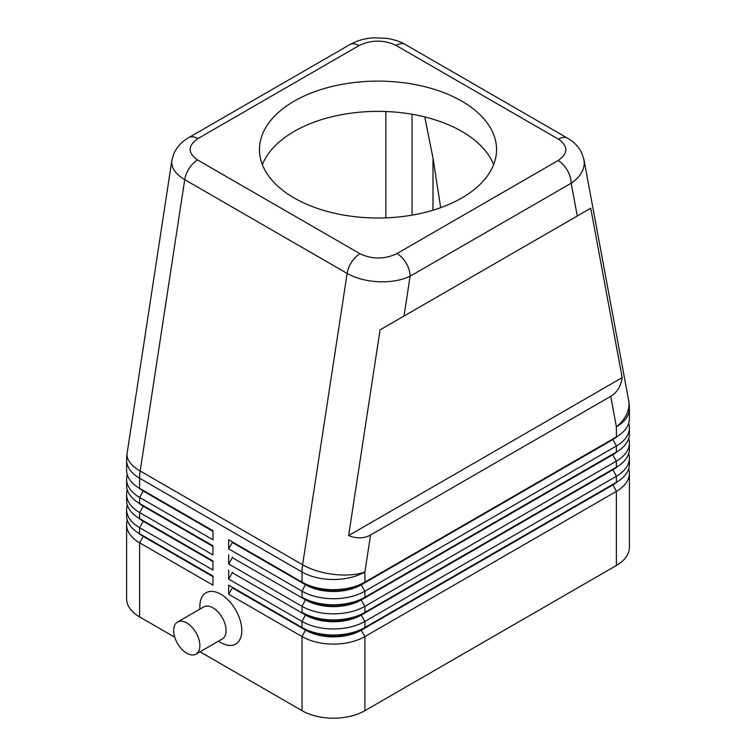 <?xml version="1.0" encoding="UTF-8"?>
<svg xmlns="http://www.w3.org/2000/svg" width="756" height="756" viewBox="0 0 756 756"><rect width="100%" height="100%" fill="white"/><g stroke="black" fill="none" stroke-linecap="round" stroke-linejoin="round"><path stroke-width="1.13" d="M171.952 159.989L171.725 162.313C171.905 168.824 176.233 174.598 184.719 179.644L347.127 273.407C355.896 278.321 366.386 281.1 378.595 281.752C390.814 282.196 401.313 280.353 410.102 276.224A18.522 10.697 -120 0 0 406.265 263.315A18.522 10.697 -120 0 0 397.004 253.543C384.577 259.44 372.235 259.506 359.988 253.732L197.571 159.97C187.592 152.901 187.705 145.776 197.911 138.594L358.996 45.596A18.522 10.697 60 0 0 349.735 44.68L188.65 137.677C181.809 141.533 176.809 146.995 173.653 154.082L171.877 160.442M358.996 45.596C371.423 39.699 383.764 39.633 396.012 45.398L558.429 139.17C568.408 146.239 568.295 153.364 558.089 160.546A18.522 10.697 60 0 1 567.35 170.317A18.522 10.697 60 0 1 571.186 183.226C579.691 177.367 584.057 170.62 584.275 163.003L583.849 159.147M577.272 216.018L590.738 208.231L622.179 377.631C620.912 386.316 617.094 392.553 610.735 396.333L370.553 535.002C364.099 538.622 356.785 538.811 348.629 535.56L380.07 329.871L577.272 216.018L571.186 183.226L410.102 276.224L404.016 316.036M171.867 160.442L127.102 453.354A44.453 20.317 8.7 0 0 126.999 454.961A44.453 20.317 8.7 0 0 140.191 470.997L184.719 179.644A18.522 10.697 -60 0 1 189.236 168.238A18.522 10.697 -60 0 1 197.571 159.97M143.224 535.815A39.274 22.671 0 0 0 143.281 535.843L139.614 533.727A44.453 25.666 180 0 1 126.592 515.583L126.592 509.525A44.453 25.666 0 0 0 139.614 527.679L212.965 570.024L212.965 560.952L139.614 518.607A44.453 25.666 180 0 1 126.592 500.453L126.592 494.405A44.453 25.666 0 0 0 139.614 512.559L212.965 554.904L212.965 545.832L139.614 503.477A44.453 25.666 180 0 1 126.592 485.333L126.592 479.285A44.453 25.666 0 0 0 139.614 497.429L212.965 539.775L212.965 530.703L139.614 488.357A44.453 25.666 180 0 1 126.592 470.204L126.592 460.073A44.453 25.666 180 0 0 139.614 478.227A44.453 25.666 -60 0 1 139.756 474.673A44.453 25.666 -60 0 1 140.191 470.997L302.608 564.77A44.453 20.317 8.7 0 0 333.868 574.399A44.453 20.317 8.7 0 0 364.902 571.99L370.553 535.002M127.291 520.119A44.453 25.666 0 0 0 126.592 524.655L126.592 598.761A44.453 25.666 0 0 0 139.614 616.915L139.614 542.799L212.965 585.153L212.965 576.072L139.614 533.727L139.614 527.679L143.281 521.328A39.274 22.671 180 0 1 138.329 517.832M143.224 520.686A39.274 22.671 0 0 0 143.281 520.723L139.614 518.607L139.614 512.559L143.281 506.199A39.274 22.671 180 0 1 138.329 502.702M127.291 504.989A44.453 25.666 0 0 0 126.592 509.525M143.224 505.566A39.274 22.671 0 0 0 143.281 505.594L139.614 503.477L139.614 497.429L143.281 491.079A39.274 22.671 180 0 1 138.329 487.582M127.291 489.869A44.453 25.666 0 0 0 126.592 494.405M143.224 490.446A39.274 22.671 0 0 0 143.281 490.474L139.614 488.357L139.614 478.227L302.031 571.99L302.031 582.129L228.681 539.775L302.031 582.129A44.453 25.666 180 0 0 333.462 589.642A44.453 25.666 180 0 0 364.902 582.129L364.902 571.99A44.453 25.666 180 0 1 333.462 579.512A44.453 25.666 180 0 1 302.031 571.99A44.453 25.666 120 0 1 302.173 568.446A44.453 25.666 120 0 1 302.608 564.77L347.127 273.407A18.522 10.697 120 0 1 351.653 262.011A18.522 10.697 120 0 1 359.988 253.732M127.291 474.74A44.453 25.666 0 0 0 126.592 479.285M612.776 484.388A39.274 22.671 180 0 1 612.719 484.426L361.236 629.616A39.274 22.671 180 0 1 333.462 636.259A39.274 22.671 180 0 1 305.698 629.616L228.681 585.153L228.681 594.225L302.031 636.571A44.453 25.666 0 0 0 333.462 644.093A44.453 25.666 0 0 0 364.902 636.571L616.386 491.381A44.453 25.666 0 0 0 629.408 473.228L629.408 547.344A44.453 25.666 0 0 1 616.386 565.488L364.902 710.678L364.902 636.571L361.236 630.22L612.719 485.031A39.274 22.671 0 0 0 617.671 481.534M228.681 594.225L232.347 587.875L305.698 630.22A39.274 22.671 0 0 0 333.462 636.864A39.274 22.671 0 0 0 361.236 630.22L361.236 629.616L364.902 627.499A44.453 25.666 180 0 1 333.462 635.012A44.453 25.666 180 0 1 302.031 627.499L228.681 585.153M617.671 466.405A39.274 22.671 0 0 1 612.719 469.901L361.236 615.1A39.274 22.671 0 0 1 333.462 621.734A39.274 22.671 0 0 1 305.698 615.1L232.347 572.746L228.681 579.105L302.031 621.451L302.031 627.499L305.698 629.616L302.031 636.571L302.031 710.678A44.453 25.666 0 0 0 333.462 718.2A44.453 25.666 0 0 0 364.902 710.678M364.902 597.249A44.453 25.666 180 0 1 333.462 604.772A44.453 25.666 180 0 1 302.031 597.249L305.698 599.366A39.274 22.671 180 0 0 333.462 606.01A39.274 22.671 180 0 0 361.236 599.366L364.902 597.249L364.902 591.201L616.386 446.012A44.453 25.666 0 0 0 629.408 427.858L629.408 433.906A44.453 25.666 180 0 1 616.386 452.06L364.902 597.249M612.776 439.019A39.274 22.671 180 0 1 612.719 439.047L361.236 584.246L361.236 584.851A39.274 22.671 0 0 1 333.462 591.485A39.274 22.671 0 0 1 305.698 584.851L232.347 542.496L228.681 548.856L302.031 591.201A44.453 25.666 0 0 0 333.462 598.714A44.453 25.666 0 0 0 364.902 591.201L361.236 584.851L612.719 439.652A39.274 22.671 0 0 0 617.671 436.155M364.902 612.369A44.453 25.666 180 0 1 333.462 619.892A44.453 25.666 180 0 1 302.031 612.369L305.698 614.496A39.274 22.671 180 0 0 333.462 621.13A39.274 22.671 180 0 0 361.236 614.496L364.902 612.369L364.902 606.321L616.386 461.132A44.453 25.666 0 0 0 629.408 442.988L629.408 449.036A44.453 25.666 180 0 1 616.386 467.18L364.902 612.369M612.776 454.148A39.274 22.671 180 0 1 612.719 454.176L361.236 599.366L361.236 599.971A39.274 22.671 0 0 1 333.462 606.614A39.274 22.671 0 0 1 305.698 599.971L232.347 557.626L228.681 563.976L302.031 606.321A44.453 25.666 0 0 0 333.462 613.844A44.453 25.666 0 0 0 364.902 606.321L361.236 599.971L612.719 454.781A39.274 22.671 0 0 0 617.671 451.285M305.698 614.496L302.031 621.451A44.453 25.666 0 0 0 333.462 628.964A44.453 25.666 0 0 0 364.902 621.451L616.386 476.261A44.453 25.666 0 0 0 629.408 458.108L629.408 464.156A44.453 25.666 180 0 1 616.386 482.309L364.902 627.499L364.902 621.451L361.236 615.1L361.236 614.496L616.386 467.18L616.386 461.132L612.719 454.781L612.719 454.176L616.386 452.06L616.386 446.012L612.719 439.047L616.386 436.93L361.236 584.246A39.274 22.671 180 0 1 333.462 590.88A39.274 22.671 180 0 1 305.698 584.246L302.031 582.129M610.735 396.333L616.386 426.8A44.453 25.666 180 0 0 629.408 408.656L629.408 418.786A44.453 25.666 180 0 1 616.386 436.93L616.386 426.8A44.453 30.079 -10.5 0 0 629.001 404.006A44.453 30.079 -10.5 0 0 628.661 400.538L583.991 159.818M424.759 116.925L433.008 158.174L440.682 207.664M196.031 654.129L222.226 639A18.522 10.697 -120 0 0 225.061 624.163A18.522 10.697 -120 0 0 212.965 607.833A18.522 10.697 -120 0 0 203.704 606.917L177.509 622.046A18.522 10.697 -120 0 0 174.664 636.883A18.522 10.697 -120 0 0 186.77 653.212A18.522 10.697 -120 0 0 196.031 654.129A18.522 10.697 -120 0 0 198.866 639.283A18.522 10.697 -120 0 0 186.77 622.963A18.522 10.697 -120 0 0 177.509 622.046M199.867 609.138L199.867 606.321A29.635 17.114 60 0 1 220.828 594.225A29.635 17.114 60 0 1 241.778 630.523A29.635 17.114 60 0 1 220.828 642.619L218.389 641.22M294.169 101.172A118.55 68.446 180 0 1 423.369 86.335A118.55 68.446 180 0 1 496.55 149.565A118.55 68.446 180 0 1 461.831 197.968A118.55 68.446 180 0 1 332.631 212.805A118.55 68.446 180 0 1 259.45 149.565A118.55 68.446 180 0 1 294.169 101.172M493.621 164.695A118.55 68.446 0 0 0 410.905 114.061A118.55 68.446 0 0 0 294.169 131.421A118.55 68.446 0 0 0 262.379 164.695M385.862 111.529L385.862 217.86M629.408 427.858A44.453 25.666 0 0 0 628.708 423.322M612.719 439.047L616.386 436.93L612.719 439.047M629.408 442.988A44.453 25.666 0 0 0 628.708 438.442M612.719 454.176L616.386 452.06L612.719 454.176M629.408 458.108A44.453 25.666 0 0 0 628.708 453.572M612.776 469.268A39.274 22.671 180 0 1 612.719 469.296L616.386 467.18L612.719 469.296L616.386 476.261L616.386 482.309L612.719 484.426L616.386 482.309L612.719 484.426L616.386 491.381L616.386 565.488M232.347 542.496L232.347 541.891M228.681 539.775L228.681 548.856M232.347 557.626L232.347 557.021M228.681 554.904L228.681 563.976M232.347 572.746L232.347 572.141M228.681 570.024L228.681 579.105M302.031 710.678L200.056 651.804M174.768 637.204L139.614 616.915M629.408 473.228A44.453 25.666 0 0 0 628.708 468.692M232.347 587.875L232.347 587.27M212.965 531.307L143.281 491.079L143.281 490.474L212.965 530.703M212.965 546.437L143.281 506.199L143.281 505.594L212.965 545.832M212.965 561.557L143.281 521.328L143.281 520.723L212.965 560.952M126.592 524.655A44.453 25.666 0 0 0 139.614 542.799L143.281 536.448A39.274 22.671 180 0 1 138.329 532.952M212.965 576.677L143.281 536.448L143.281 535.843L212.965 576.072M622.179 377.631L348.629 535.56M590.738 208.231L380.07 329.871M197.911 138.594A18.522 10.697 -120 0 0 188.65 137.677M396.012 45.398A18.522 10.697 -60 0 1 404.347 44.046A18.522 10.697 -60 0 1 405.244 44.472A18.522 10.697 -60 0 1 405.273 44.481L567.69 138.254A18.522 10.697 120 0 0 567.662 138.244A18.522 10.697 120 0 0 566.764 137.819A18.522 10.697 120 0 0 558.429 139.17M305.698 599.366L302.031 606.321L302.031 612.369M305.698 584.246L302.031 591.201L302.031 597.249M433.008 210.196L433.008 158.174M412.058 114.26L412.058 215.129M305.698 629.616L302.031 627.499M558.089 160.546L397.004 253.543M143.281 535.843L139.614 533.727M143.281 520.723L139.614 518.607M143.281 505.594L139.614 503.477M143.281 490.474L139.614 488.357M127.102 453.354A44.453 44.453 0 0 0 126.592 460.073M349.735 44.68C356.926 40.644 364.978 38.348 373.899 37.8L387.469 38.414C395.568 39.983 401.493 41.996 405.244 44.472M583.982 159.799L581.723 152.882C578.567 146.636 573.88 141.75 567.662 138.244M629.408 408.656A44.453 44.453 0 0 0 628.661 400.538"/></g></svg>
